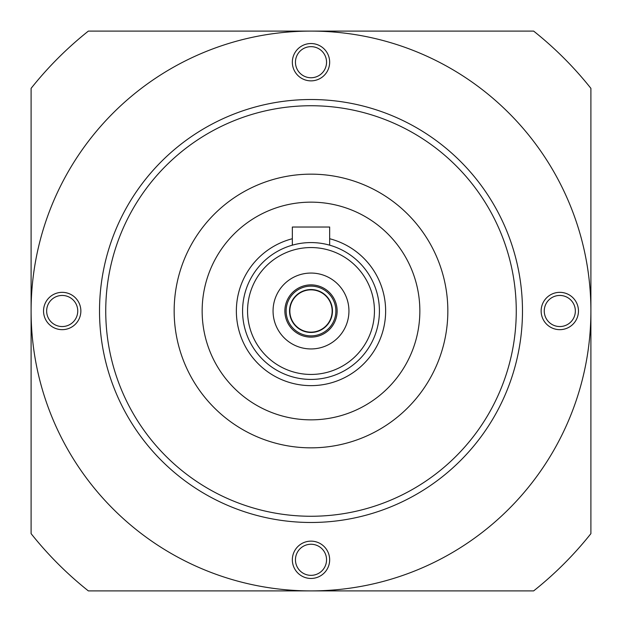<?xml version="1.0" encoding="UTF-8"?>
<svg xmlns="http://www.w3.org/2000/svg" width="622" height="622" viewBox="0 0 622 622"><rect width="100%" height="100%" fill="white"/><g stroke="black" fill="none" stroke-linecap="round" stroke-linejoin="round"><path stroke-width="0.93" d="M533.645 31.1A357.65 357.65 0 0 1 590.9 88.355L590.9 533.645A357.65 357.65 0 0 1 533.645 590.9L88.355 590.9A357.65 357.65 0 0 1 31.1 533.645L31.1 88.355A357.65 357.65 0 0 1 88.355 31.1L533.645 31.1M311 31.1A279.9 279.9 0 0 1 590.9 311A279.9 279.9 0 0 1 311 590.9A279.9 279.9 0 0 1 31.1 311A279.9 279.9 0 0 1 311 31.1M326.55 62.2A15.55 15.55 0 0 0 311 46.65A15.55 15.55 0 0 0 295.45 62.2A15.55 15.55 0 0 0 311 77.75A15.55 15.55 0 0 0 326.55 62.2M575.35 311A15.55 15.55 0 0 0 559.8 295.45A15.55 15.55 0 0 0 544.25 311A15.55 15.55 0 0 0 559.8 326.55A15.55 15.55 0 0 0 575.35 311M326.55 559.8A15.55 15.55 0 0 0 311 544.25A15.55 15.55 0 0 0 295.45 559.8A15.55 15.55 0 0 0 311 575.35A15.55 15.55 0 0 0 326.55 559.8M77.75 311A15.55 15.55 0 0 0 62.2 295.45A15.55 15.55 0 0 0 46.65 311A15.55 15.55 0 0 0 62.2 326.55A15.55 15.55 0 0 0 77.75 311M311 522.48A211.48 211.48 0 0 1 99.52 311A211.48 211.48 0 0 1 311 99.52A211.48 211.48 0 0 1 522.48 311A211.48 211.48 0 0 1 311 522.48A211.48 211.48 0 0 1 99.52 311A211.48 211.48 0 0 1 311 99.52M174.16 311A136.84 136.84 0 0 0 311 447.84A136.84 136.84 0 0 0 447.84 311A136.84 136.84 0 0 0 311 174.16A136.84 136.84 0 0 0 174.16 311M202.15 311A108.85 108.85 0 0 1 311 202.15A108.85 108.85 0 0 1 419.85 311A108.85 108.85 0 0 1 311 419.85A108.85 108.85 0 0 1 202.15 311M379.42 311A68.42 68.42 0 0 1 311 379.42A68.42 68.42 0 0 1 242.58 311A68.42 68.42 0 0 1 311 242.58A68.42 68.42 0 0 1 379.42 311M292.34 245.177L293.763 244.788L292.34 245.177L292.34 227.03L329.66 227.03L329.66 245.177L328.237 244.788L329.66 245.177M326.519 244.36L328.113 244.757L326.511 244.36M247.556 311A63.444 63.444 0 0 1 311 247.556A63.444 63.444 0 0 1 374.444 311A63.444 63.444 0 0 1 311 374.444A63.444 63.444 0 0 1 247.556 311M348.942 311A37.942 37.942 0 0 0 311 273.058A37.942 37.942 0 0 0 273.058 311A37.942 37.942 0 0 0 311 348.942A37.942 37.942 0 0 0 348.942 311M337.124 311A26.124 26.124 0 0 0 311 284.876A26.124 26.124 0 0 0 284.876 311A26.124 26.124 0 0 0 311 337.124A26.124 26.124 0 0 0 337.124 311M332.459 311A21.459 21.459 0 0 0 311 289.541A21.459 21.459 0 0 0 289.541 311A21.459 21.459 0 0 0 311 332.459A21.459 21.459 0 0 0 332.459 311M332.148 311A21.148 21.148 0 0 1 311 332.148A21.148 21.148 0 0 1 289.852 311A21.148 21.148 0 0 1 311 289.852A21.148 21.148 0 0 1 332.148 311M335.88 311A24.88 24.88 0 0 0 311 286.12A24.88 24.88 0 0 0 286.12 311A24.88 24.88 0 0 0 311 335.88A24.88 24.88 0 0 0 335.88 311M541.14 311A18.66 18.66 0 0 0 559.8 329.66A18.66 18.66 0 0 0 578.46 311A18.66 18.66 0 0 0 559.8 292.34A18.66 18.66 0 0 0 541.14 311M311 541.14A18.66 18.66 0 0 0 292.34 559.8A18.66 18.66 0 0 0 311 578.46A18.66 18.66 0 0 0 329.66 559.8A18.66 18.66 0 0 0 311 541.14M80.86 311A18.66 18.66 0 0 0 62.2 292.34A18.66 18.66 0 0 0 43.54 311A18.66 18.66 0 0 0 62.2 329.66A18.66 18.66 0 0 0 80.86 311M311 80.86A18.66 18.66 0 0 0 329.66 62.2A18.66 18.66 0 0 0 311 43.54A18.66 18.66 0 0 0 292.34 62.2A18.66 18.66 0 0 0 311 80.86M311 516.26A205.26 205.26 0 0 1 105.74 311A205.26 205.26 0 0 1 311 105.74A205.26 205.26 0 0 1 516.26 311A205.26 205.26 0 0 1 311 516.26M292.34 238.731A74.64 74.64 0 0 0 311 385.64A74.64 74.64 0 0 0 329.66 238.731"/></g></svg>
